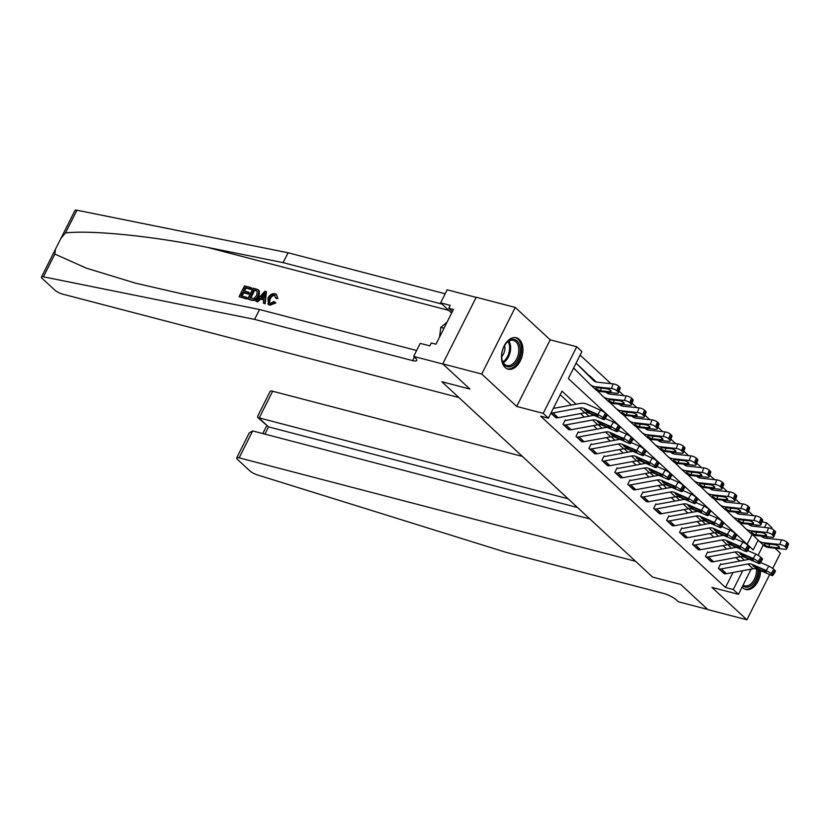 <?xml version="1.0" encoding="UTF-8"?>
<svg xmlns="http://www.w3.org/2000/svg" width="830" height="830" viewBox="0 0 830 830"><rect width="100%" height="100%" fill="white"/><g stroke="black" fill="none" stroke-linecap="round" stroke-linejoin="round"><path stroke-width="1.25" d="M742.124 587.049A16.227 10.251 104.6 0 0 742.85 587.816A16.227 10.251 104.6 0 0 745.817 589.476A16.227 10.251 104.6 0 0 760.643 570.604M519.279 339.418A16.227 10.251 104.6 0 0 516.312 337.758A16.227 10.251 104.6 0 0 503.094 348.351A16.227 10.251 104.6 0 0 505.148 367.503A16.227 10.251 104.6 0 0 508.116 369.163A16.227 10.251 104.6 0 0 521.333 358.56A16.227 10.251 104.6 0 0 519.279 339.418M762.054 521.676L766.785 522.91L771.962 527.714L771.475 528.679M772.72 568.446L780.387 553.185L775.013 548.205M476.161 297.379L447.173 289.805L440.606 302.857L450.202 305.367L448.75 308.241L453.439 309.466L435.958 344.211L431.278 342.987L429.836 345.871L420.229 343.361L413.672 356.412L442.93 364.048L469.915 389.063L442.722 363.862L476.223 297.254L515.243 307.432L481.742 374.04L516.696 406.441L543.225 413.361L576.726 346.753L581.903 351.557L568.322 378.563L753.204 549.917L758.112 540.164M516.696 406.441L550.197 339.833L515.243 307.432M550.197 339.833L576.726 346.753M753.329 515.638L748.536 511.197M740.381 503.634L735.588 499.193M727.433 491.64L722.639 487.189M714.485 479.636L709.692 475.196M701.537 467.632L696.744 463.192M688.589 455.639L683.796 451.188M675.651 443.635L670.858 439.195M662.703 431.631L657.91 427.191M649.755 419.638L644.962 415.197M636.807 407.634L632.014 403.193M623.859 395.64L619.066 391.189M610.911 383.636L580.129 355.105M61.078 238.096L75.001 210.405A6.246 1.556 26.7 0 1 76.92 210.208L288.083 252.776L283.123 262.633L207.023 247.288C153.675 236.218 91.777 229.941 65.487 232.929L61.078 238.096L55.423 249.322L54.853 254.084L43.419 276.815A6.246 1.556 -153.3 0 0 41.5 277.013A6.246 1.556 -153.3 0 0 42.392 278.6L54.666 289.971A6.246 1.556 -153.3 0 0 62.458 294.069L458.855 397.518L441.819 381.727L469.915 389.063L441.819 381.727L652.598 577.089L680.683 584.413L652.598 577.089L635.552 561.288L239.154 457.849A6.246 1.556 -153.3 0 0 236.685 457.921A6.246 1.556 -153.3 0 0 237.577 459.498L249.851 470.88A6.246 1.556 -153.3 0 0 257.041 474.802L505.854 552.272L663.865 593.512A10.406 2.583 26.7 0 1 676.855 600.349L678.401 601.781L707.668 609.428L680.683 584.413L707.876 609.614L746.886 619.792L769.649 574.557M442.722 363.862L481.742 374.04M747.187 544.335L752.198 534.375M756.13 526.542L756.887 525.037M573.561 368.157L576.497 370.875L573.561 368.157M576.072 404.21L561.993 391.158L548.402 418.164L540.6 416.131L725.482 587.484L733.014 572.503M738.669 561.267L739.063 560.478L735.93 557.573M726.758 549.076L722.982 545.58M713.81 537.072L710.034 533.576M700.862 525.079L697.086 521.572M687.914 513.075L684.138 509.579M674.966 501.071L671.19 497.575M662.018 489.078L658.252 485.581M649.081 477.074L645.304 473.577M636.133 465.08L632.356 461.573M623.185 453.076L619.408 449.58M610.237 441.072L606.46 437.576M597.289 429.079L593.512 425.583M584.341 417.075L580.564 413.579M571.393 405.082L560.209 394.707M604.437 419.586A4.16 0.695 -147.8 0 0 603.784 418.621L606.523 414.284A4.16 0.695 32.2 0 1 607.166 415.249L604.437 419.586A4.16 0.695 -147.8 0 1 602.985 419.285L589.134 413.205A10.406 7.636 132.8 0 0 584.777 412.801L558.175 417.708A7.283 5.343 -47.2 0 1 555.778 417.656L550.923 413.153L556.474 417.781M593.979 415.332A15.604 11.454 132.8 0 0 593.097 415.457L566.496 420.374A2.085 1.525 -47.2 0 1 565.811 420.354L565.292 419.876L563.03 424.379L569.422 429.784M606.917 427.326A15.604 11.454 132.8 0 0 606.045 427.46L579.444 432.368A2.085 1.525 -47.2 0 1 578.759 432.357L578.24 431.88L575.979 436.373L582.37 441.788M619.865 439.329A15.604 11.454 132.8 0 0 618.993 439.464L592.392 444.372A2.085 1.525 -47.2 0 1 591.707 444.351L591.188 443.874L588.927 448.376L595.317 453.782M632.813 451.323A15.604 11.454 132.8 0 0 631.941 451.458L605.34 456.376A2.085 1.525 -47.2 0 1 604.655 456.355L604.136 455.877L601.875 460.38L608.265 465.786M645.761 463.327A15.604 11.454 132.8 0 0 644.889 463.462L618.277 468.369A2.085 1.525 -47.2 0 1 617.603 468.359L617.084 467.871L614.812 472.374L621.214 477.779M658.709 475.331A15.604 11.454 132.8 0 0 657.837 475.455L631.225 480.373A2.085 1.525 -47.2 0 1 630.541 480.352L630.022 479.875L627.76 484.378L634.151 489.783M671.657 487.324A15.604 11.454 132.8 0 0 670.775 487.459L644.173 492.366A2.085 1.525 -47.2 0 1 643.489 492.356L642.97 491.879L640.708 496.371L647.099 501.787M684.605 499.328A15.604 11.454 132.8 0 0 683.723 499.463L657.121 504.37A2.085 1.525 -47.2 0 1 656.437 504.35L655.918 503.872L653.656 508.375L660.047 513.78M697.553 511.322A15.604 11.454 132.8 0 0 696.671 511.456L670.069 516.374A2.085 1.525 -47.2 0 1 669.385 516.353L668.866 515.876L666.604 520.379L672.995 525.784M710.49 523.325A15.604 11.454 132.8 0 0 709.619 523.46L683.017 528.368A2.085 1.525 -47.2 0 1 682.333 528.357L681.814 527.87L679.552 532.372L685.943 537.778M723.438 535.329A15.604 11.454 132.8 0 0 722.567 535.454L695.965 540.372A2.085 1.525 -47.2 0 1 695.281 540.351L694.762 539.874L692.5 544.376L698.891 549.782M736.386 547.323A15.604 11.454 132.8 0 0 735.515 547.458L708.913 552.365A2.085 1.525 -47.2 0 1 708.229 552.355L707.71 551.877L705.448 556.37L711.839 561.786M749.334 559.327A15.604 11.454 132.8 0 0 748.463 559.462L721.851 564.369A2.085 1.525 -47.2 0 1 721.177 564.348L720.658 563.871L718.386 568.374L724.787 573.779M751.119 569.162L738.461 594.322L711.933 587.401L746.886 619.792M738.461 594.322L733.284 589.518L742.746 570.708M725.482 587.484L733.284 589.518M548.402 418.164L543.225 413.361M767.408 536.782L766.65 538.286M763.289 544.968L758.081 555.312M764.503 527.444L766.785 522.91M744.375 560.209L740.619 556.723M731.427 548.215L727.671 544.719M718.49 536.211L714.723 532.725M705.542 524.207L701.775 520.721M692.593 512.214L688.827 508.728M679.646 500.21L675.879 496.724M666.698 488.216L662.931 484.72M653.75 476.213L649.983 472.727M640.802 464.209L637.046 460.723M627.854 452.215L624.098 448.729M614.916 440.211L611.15 436.725M601.968 428.218L598.202 424.721M589.02 416.214L585.254 412.728M739.063 560.478L740.661 560.893M551.027 412.946A7.283 5.343 -47.2 0 0 552.998 412.915L579.599 407.997A10.406 7.636 132.8 0 1 583.957 408.401L597.808 414.481L600.547 410.145A4.16 0.695 32.2 0 1 605.485 413.33L602.746 417.666A4.16 0.695 -147.8 0 0 597.808 414.481M553.32 408.401A2.085 1.525 -47.2 0 0 553.548 408.37L580.149 403.463A15.604 11.454 132.8 0 1 586.696 404.065L600.547 410.145M606.523 414.284L605.485 413.33M603.784 418.621L602.746 417.666M589.881 411.462L589.269 412.811L585.223 410.394L585.077 409.439L593.575 413.081A3.33 0.56 32.2 0 1 597.527 415.623A3.33 0.56 32.2 0 1 598.046 416.39A3.33 0.56 32.2 0 1 596.895 416.152L597.33 415.446M589.269 412.811L596.895 416.152M585.223 410.394L583.957 408.401M582.349 369.018A7.283 5.343 132.8 0 1 582.463 369.111A7.283 5.343 132.8 0 1 582.567 369.215L594.84 381.478M595.017 389A15.604 11.454 -47.2 0 0 595.245 389.218A15.604 11.454 -47.2 0 0 600.578 391.553L616.617 393.275A4.16 1.359 -159.1 0 0 618.433 392.839A4.16 1.359 -159.1 0 0 617.873 391.708L619.626 387.122A4.16 1.359 20.9 0 1 620.197 388.253L618.433 392.839M573.623 368.032A2.085 1.525 132.8 0 1 573.748 368.126A2.085 1.525 132.8 0 1 573.779 368.157L589.84 384.197A15.604 11.454 -47.2 0 0 590.068 384.415A15.604 11.454 -47.2 0 0 595.401 386.749L611.44 388.471L613.204 383.885A4.16 1.359 20.9 0 1 618.599 386.158L619.626 387.122M575.906 363.478A7.283 5.343 132.8 0 1 577.275 364.308A7.283 5.343 132.8 0 1 577.389 364.412L593.45 380.462A10.406 7.636 -47.2 0 0 593.606 380.607A10.406 7.636 -47.2 0 0 597.164 382.163L613.204 383.885M599.623 390.66L595.909 388.71L596.365 387.641L606.388 388.699A3.33 1.089 20.9 0 1 610.704 390.515A3.33 1.089 20.9 0 1 611.16 391.418A3.33 1.089 20.9 0 1 609.708 391.77L599.623 390.66L600.578 391.553M595.909 388.71L596.365 387.641L595.401 386.749M618.599 386.158L616.835 390.754L617.873 391.708M616.835 390.754A4.16 1.359 -159.1 0 0 611.44 388.471M245.898 298.489L239.05 296.704L246.365 298.925A27.1 17.119 104.6 0 0 247.143 297.814L246.52 297.244L246.365 298.925M241.852 296.03A27.1 17.119 104.6 0 0 243.709 292.834L248.626 294.111A27.1 17.119 104.6 0 0 249.249 292.865L248.429 292.108L247.807 293.353L248.626 294.111M244.56 291.091A27.1 17.119 104.6 0 0 245.794 288.062L251.075 289.442A27.1 17.119 104.6 0 0 251.552 288.062L251.085 287.626L250.463 288.871L251.075 289.442M247.693 298.966L253.129 288.155L257.912 289.587L258.877 290.708L258.13 295.511C256.397 298.966 254.042 300.408 251.054 299.838L247.693 298.966L251.521 300.273C254.623 300.937 257.103 299.609 258.96 296.279L259.458 291.247L258.389 290.033M269.947 305.222L275.913 302.929L275.124 302.213L269.501 304.807L269.947 305.222L268.339 304.434L267.986 298.053C269.709 294.754 272.064 293.312 275.041 293.716L276.39 294.411L277.832 298.51L276.39 294.411M269.418 303.292L270.134 299.163C271.223 296.601 272.831 295.387 274.948 295.511L274.346 294.951C272.167 294.743 270.487 295.895 269.304 298.395L270.134 299.163M277.075 297.804L275.591 297.783L276.359 298.499L277.832 298.51M54.853 254.084L86.476 268.204L135.518 283.155L183.44 294.183L259.541 309.528L416.629 350.519M255.785 301.072L264.926 291.237L266.42 291.631L264.708 303.396L263.307 303.033L263.909 299.433L259.915 298.395L257.186 301.435L255.785 301.072L257.653 301.871L260.693 299.111L263.826 299.931M263.307 303.033L265.175 303.832L266.42 291.631M259.541 309.528L254.582 319.384L412.603 360.614A10.406 2.583 -153.3 0 0 416.712 360.49A10.406 2.583 -153.3 0 0 415.228 357.855L413.672 356.412M288.083 252.776L445.181 293.768M441.882 304.039A10.406 2.583 -153.3 0 1 441.145 303.863L283.123 262.633M43.419 276.815L254.582 319.384M440.606 302.857L451.624 313.076M448.75 308.241L452.371 311.592M269.304 298.395L269.065 303.033L269.999 303.531L273.983 301.508L275.124 302.213M275.591 297.783L274.346 294.951L275.197 295.387M269.501 304.807L267.841 303.977M263.401 294.505L260.942 297.244L264.137 298.084L265.05 292.679L263.401 294.505L264.179 295.221L261.761 298.012M259.915 298.395L260.693 299.111M257.912 289.587L259.458 291.247M249.643 298.063L254.167 298.375L256.823 295.138L257.155 290.874L253.824 289.753L249.643 298.063M258.13 295.511L258.96 296.279M250.494 298.281A27.1 17.119 104.6 0 0 254.437 290.324L256.335 290.811L255.723 290.251M253.824 289.753L254.437 290.324M247.807 293.353L242.879 292.067L241.001 295.802L246.52 297.244M242.879 292.067L243.709 292.834M250.463 288.871L245.182 287.491L243.512 290.822L248.429 292.108M245.182 287.491L245.794 288.062M239.05 296.704L244.487 285.904L251.085 287.626M522.402 456.417L272.655 391.241L259.116 418.154L268.536 426.89L264.905 434.121M568.125 498.789L257.808 417.532L268.536 426.89L577.545 507.524M589.84 518.916L252.683 430.936L239.154 457.849M257.808 417.532L257.591 416.349L270.186 391.314A6.246 1.556 26.7 0 1 272.655 391.241M236.685 457.921L249.27 432.887L252.683 430.936M617.385 431.579A4.16 0.695 -147.8 0 0 616.732 430.625L619.471 426.288A4.16 0.695 32.2 0 1 620.114 427.243L617.385 431.579A4.16 0.695 -147.8 0 1 615.933 431.278L602.082 425.209A10.406 7.636 132.8 0 0 597.725 424.804L571.123 429.712A7.283 5.343 -47.2 0 1 568.726 429.66L563.549 424.856A7.283 5.343 -47.2 0 0 565.946 424.908L592.547 420.001A10.406 7.636 132.8 0 1 596.905 420.405L610.755 426.485L613.495 422.148A4.16 0.695 32.2 0 1 618.433 425.323L615.694 429.66A4.16 0.695 -147.8 0 0 610.755 426.485M605.132 418.476L613.495 422.148M565.811 420.354L565.137 420.177M619.471 426.288L618.433 425.323M616.732 430.625L615.694 429.66M602.829 423.466L602.217 424.804L598.171 422.387L598.025 421.443L606.523 425.085A3.33 0.56 32.2 0 1 610.475 427.626A3.33 0.56 32.2 0 1 610.994 428.394A3.33 0.56 32.2 0 1 609.832 428.156L610.278 427.45M602.217 424.804L609.832 428.156M598.171 422.387L596.905 420.405M630.333 443.583A4.16 0.695 -147.8 0 0 629.679 442.618L632.418 438.282A4.16 0.695 32.2 0 1 633.062 439.246L630.333 443.583A4.16 0.695 -147.8 0 1 628.881 443.282L615.03 437.202A10.406 7.636 132.8 0 0 610.673 436.798L584.071 441.716A7.283 5.343 -47.2 0 1 581.674 441.653L576.497 436.86A7.283 5.343 -47.2 0 0 578.884 436.912L605.495 432.005A10.406 7.636 132.8 0 1 609.853 432.409L623.704 438.479L626.432 434.142A4.16 0.695 32.2 0 1 631.381 437.327L628.642 441.664A4.16 0.695 -147.8 0 0 623.704 438.479M618.08 430.48L626.432 434.142M578.759 432.357L578.085 432.181M632.418 438.282L631.381 437.327M629.679 442.618L628.642 441.664M615.777 435.46L615.165 436.808L611.108 434.391L610.973 433.436L619.471 437.078A3.33 0.56 32.2 0 1 623.423 439.62A3.33 0.56 32.2 0 1 623.942 440.388A3.33 0.56 32.2 0 1 622.78 440.149L623.226 439.454M615.165 436.808L622.78 440.149M611.108 434.391L609.853 432.409M643.271 455.577A4.16 0.695 -147.8 0 0 642.628 454.622L645.356 450.285A4.16 0.695 32.2 0 1 646.01 451.24L643.271 455.577A4.16 0.695 -147.8 0 1 641.829 455.286L627.978 449.206A10.406 7.636 132.8 0 0 623.621 448.802L597.009 453.709A7.283 5.343 -47.2 0 1 594.622 453.657L589.445 448.854A7.283 5.343 -47.2 0 0 591.832 448.916L618.443 443.998A10.406 7.636 132.8 0 1 622.801 444.403L636.652 450.483L639.38 446.146A4.16 0.695 32.2 0 1 644.329 449.321L641.59 453.657A4.16 0.695 -147.8 0 0 636.652 450.483M631.028 442.473L639.38 446.146M591.707 444.351L591.033 444.185M645.356 450.285L644.329 449.321M642.628 454.622L641.59 453.657M628.725 447.463L628.113 448.812L624.056 446.395L623.911 445.44L632.418 449.082A3.33 0.56 32.2 0 1 636.371 451.624A3.33 0.56 32.2 0 1 636.89 452.392A3.33 0.56 32.2 0 1 635.728 452.153L636.174 451.447M628.113 448.812L635.728 452.153M624.056 446.395L622.801 444.403M595.297 381.012A7.283 5.343 132.8 0 1 595.411 381.115A7.283 5.343 132.8 0 1 595.515 381.209L596.314 382.018M606.502 392.185L607.788 393.482M607.965 401.004A15.604 11.454 -47.2 0 0 608.193 401.222A15.604 11.454 -47.2 0 0 613.526 403.556L629.565 405.279A4.16 1.359 -159.1 0 0 631.381 404.843A4.16 1.359 -159.1 0 0 630.821 403.712L632.574 399.116A4.16 1.359 20.9 0 1 633.134 400.247L631.381 404.843M597.112 390.525L602.788 396.201A15.604 11.454 -47.2 0 0 603.016 396.418A15.604 11.454 -47.2 0 0 608.349 398.753L624.388 400.475L626.142 395.879A4.16 1.359 20.9 0 1 631.537 398.161L632.574 399.116M606.076 392.144L606.398 392.455A10.406 7.636 -47.2 0 0 606.543 392.6A10.406 7.636 -47.2 0 0 610.102 394.157L626.142 395.879M588.823 375.471A7.283 5.343 132.8 0 1 590.223 376.312A7.283 5.343 132.8 0 1 590.338 376.415L595.805 381.873M612.571 402.664L608.857 400.714L609.313 399.645L619.336 400.693A3.33 1.089 20.9 0 1 623.652 402.519A3.33 1.089 20.9 0 1 624.108 403.421A3.33 1.089 20.9 0 1 622.656 403.764L612.571 402.664L613.526 403.556M608.857 400.714L609.313 399.645L608.349 398.753M631.537 398.161L629.783 402.747L630.821 403.712M629.783 402.747A4.16 1.359 -159.1 0 0 624.388 400.475M608.245 393.015A7.283 5.343 132.8 0 1 608.349 393.109A7.283 5.343 132.8 0 1 608.463 393.213L609.262 394.022M619.45 404.189L620.736 405.476M620.913 412.998A15.604 11.454 -47.2 0 0 621.141 413.216A15.604 11.454 -47.2 0 0 626.474 415.55L642.513 417.272A4.16 1.359 -159.1 0 0 644.329 416.836A4.16 1.359 -159.1 0 0 643.769 415.716L645.522 411.12A4.16 1.359 20.9 0 1 646.082 412.251L644.329 416.836M610.05 402.529L615.736 408.204A15.604 11.454 -47.2 0 0 615.964 408.422A15.604 11.454 -47.2 0 0 621.297 410.757L637.336 412.479L639.09 407.883A4.16 1.359 20.9 0 1 644.485 410.155L645.522 411.12M619.024 404.148L619.346 404.459A10.406 7.636 -47.2 0 0 619.491 404.604A10.406 7.636 -47.2 0 0 623.05 406.161L639.09 407.883M607.124 392.258L608.753 393.877M625.509 414.658L621.805 412.707L622.261 411.639L632.284 412.697A3.33 1.089 20.9 0 1 636.6 414.523A3.33 1.089 20.9 0 1 637.056 415.425A3.33 1.089 20.9 0 1 635.604 415.768L625.509 414.658L626.474 415.55M621.805 412.707L622.261 411.639L621.297 410.757M644.485 410.155L642.731 414.751L643.769 415.716M642.731 414.751A4.16 1.359 -159.1 0 0 637.336 412.479M621.193 405.009A7.283 5.343 132.8 0 1 621.297 405.113A7.283 5.343 132.8 0 1 621.4 405.216L622.21 406.015M632.398 416.193L633.684 417.48M633.861 425.002A15.604 11.454 -47.2 0 0 634.089 425.219A15.604 11.454 -47.2 0 0 639.422 427.554L655.461 429.276A4.16 1.359 -159.1 0 0 657.277 428.84A4.16 1.359 -159.1 0 0 656.717 427.709L658.47 423.124A4.16 1.359 20.9 0 1 659.03 424.244L657.277 428.84M622.998 414.533L628.684 420.198A15.604 11.454 -47.2 0 0 628.901 420.416A15.604 11.454 -47.2 0 0 634.245 422.75L650.284 424.472L652.038 419.887A4.16 1.359 20.9 0 1 657.433 422.159L658.47 423.124M631.972 416.141L632.294 416.463A10.406 7.636 -47.2 0 0 632.439 416.608A10.406 7.636 -47.2 0 0 635.998 418.164L652.038 419.887M620.072 404.252L621.701 405.88M638.457 426.662L634.753 424.711L635.199 423.642L645.232 424.701A3.33 1.089 20.9 0 1 649.548 426.516A3.33 1.089 20.9 0 1 649.994 427.419A3.33 1.089 20.9 0 1 648.541 427.772L638.457 426.662L639.422 427.554M634.753 424.711L635.199 423.642L634.245 422.75M657.433 422.159L655.679 426.755L656.717 427.709M655.679 426.755A4.16 1.359 -159.1 0 0 650.284 424.472M656.219 467.581A4.16 0.695 -147.8 0 0 655.576 466.626L658.304 462.289A4.16 0.695 32.2 0 1 658.958 463.244L656.219 467.581A4.16 0.695 -147.8 0 1 654.777 467.28L640.926 461.2A10.406 7.636 132.8 0 0 636.568 460.795L609.957 465.713A7.283 5.343 -47.2 0 1 607.57 465.651L602.383 460.858A7.283 5.343 -47.2 0 0 604.779 460.909L631.381 456.002A10.406 7.636 132.8 0 1 635.749 456.407L649.6 462.486L652.328 458.15A4.16 0.695 32.2 0 1 657.267 461.324L654.538 465.661A4.16 0.695 -147.8 0 0 649.6 462.486M643.976 454.477L652.328 458.15M604.655 456.355L603.981 456.178M658.304 462.289L657.267 461.324M655.576 466.626L654.538 465.661M641.673 459.457L641.061 460.806L637.004 458.388L636.859 457.434L645.366 461.075A3.33 0.56 32.2 0 1 649.319 463.628A3.33 0.56 32.2 0 1 649.838 464.395A3.33 0.56 32.2 0 1 648.676 464.146L649.122 463.451M641.061 460.806L648.676 464.146M637.004 458.388L635.749 456.407M634.141 417.013A7.283 5.343 132.8 0 1 634.245 417.106A7.283 5.343 132.8 0 1 634.348 417.21L635.158 418.019M645.335 428.187L646.632 429.473M646.809 436.995A15.604 11.454 -47.2 0 0 647.027 437.213A15.604 11.454 -47.2 0 0 652.37 439.547L668.409 441.27A4.16 1.359 -159.1 0 0 670.225 440.844A4.16 1.359 -159.1 0 0 669.665 439.713L671.418 435.117A4.16 1.359 20.9 0 1 671.978 436.248L670.225 440.844M635.946 426.527L641.621 432.202A15.604 11.454 -47.2 0 0 641.849 432.42A15.604 11.454 -47.2 0 0 647.192 434.754L663.232 436.476L664.986 431.88A4.16 1.359 20.9 0 1 670.381 434.163L671.418 435.117M644.92 428.145L645.242 428.456A10.406 7.636 -47.2 0 0 645.387 428.602A10.406 7.636 -47.2 0 0 648.946 430.158L664.986 431.88M633.02 416.255L634.639 417.874M651.405 438.665L647.691 436.715L648.147 435.646L658.18 436.694A3.33 1.089 20.9 0 1 662.496 438.52A3.33 1.089 20.9 0 1 662.942 439.423A3.33 1.089 20.9 0 1 661.489 439.765L651.405 438.665L652.37 439.547M647.691 436.715L648.147 435.646L647.192 434.754M670.381 434.163L668.627 438.748L669.665 439.713M668.627 438.748A4.16 1.359 -159.1 0 0 663.232 436.476M502.181 360.417A14.048 8.871 -75.4 0 1 501.922 359.183A14.048 8.871 -75.4 0 1 506.03 343.423A14.048 8.871 -75.4 0 1 519.756 345.851A14.048 8.871 -75.4 0 1 513.967 364.816A14.048 8.871 -75.4 0 1 502.181 360.417M501.87 358.851A13 8.217 104.6 0 0 502.046 359.67A13 8.217 104.6 0 0 506.902 365.511A13 8.217 104.6 0 0 516.073 360.002A13 8.217 104.6 0 0 518.325 346.183A13 8.217 104.6 0 0 513.469 340.342A13 8.217 104.6 0 0 505.823 343.693M507.016 368.759A16.123 10.188 104.6 0 0 518.314 361.828A16.123 10.188 104.6 0 0 521.053 344.772A16.123 10.188 104.6 0 0 515.16 337.561M447.028 322.196L440.792 327.373L439.516 337.146M444.009 328.213L440.792 327.373M501.683 356.776A9.255 5.852 104.6 0 0 504.65 345.415M757.935 569.411A14.048 8.871 -75.4 0 1 746.876 587.215A14.048 8.871 -75.4 0 1 742.757 585.783M743.078 585.15A13 8.217 104.6 0 0 744.603 585.824A13 8.217 104.6 0 0 746.222 585.99A13 8.217 104.6 0 0 756.421 568.851M744.717 589.082A16.123 10.188 104.6 0 0 746.606 589.248A16.123 10.188 104.6 0 0 759.326 570.034M669.167 479.584A4.16 0.695 -147.8 0 0 668.524 478.62L671.252 474.283A4.16 0.695 32.2 0 1 671.906 475.248L669.167 479.584A4.16 0.695 -147.8 0 1 667.725 479.284L653.874 473.204A10.406 7.636 132.8 0 0 649.506 472.799L622.905 477.707A7.283 5.343 -47.2 0 1 620.518 477.655L615.331 472.851A7.283 5.343 -47.2 0 0 617.728 472.913L644.329 467.996A10.406 7.636 132.8 0 1 648.697 468.4L662.537 474.48L665.276 470.143A4.16 0.695 32.2 0 1 670.215 473.328L667.486 477.665A4.16 0.695 -147.8 0 0 662.537 474.48M656.914 466.481L665.276 470.143M617.603 468.359L616.929 468.182M671.252 474.283L670.215 473.328M668.524 478.62L667.486 477.665M654.621 471.461L654.009 472.81L649.952 470.392L649.807 469.438L658.304 473.079A3.33 0.56 32.2 0 1 662.257 475.621A3.33 0.56 32.2 0 1 662.786 476.389A3.33 0.56 32.2 0 1 661.624 476.15L662.07 475.445M654.009 472.81L661.624 476.15M649.952 470.392L648.697 468.4M682.115 491.578A4.16 0.695 -147.8 0 0 681.461 490.623L684.2 486.287A4.16 0.695 32.2 0 1 684.854 487.241L682.115 491.578A4.16 0.695 -147.8 0 1 680.662 491.277L666.822 485.208A10.406 7.636 132.8 0 0 662.454 484.803L635.853 489.71A7.283 5.343 -47.2 0 1 633.456 489.659L628.279 484.855A7.283 5.343 -47.2 0 0 630.676 484.907L657.277 479.999A10.406 7.636 132.8 0 1 661.645 480.404L675.485 486.484L678.224 482.147A4.16 0.695 32.2 0 1 683.163 485.322L680.434 489.659A4.16 0.695 -147.8 0 0 675.485 486.484M669.862 478.474L678.224 482.147M630.541 480.352L629.877 480.176M684.2 486.287L683.163 485.322M681.461 490.623L680.434 489.659M667.569 483.465L666.957 484.803L662.9 482.386L662.755 481.442L671.252 485.083A3.33 0.56 32.2 0 1 675.205 487.625A3.33 0.56 32.2 0 1 675.724 488.393A3.33 0.56 32.2 0 1 674.572 488.154L675.008 487.449M666.957 484.803L674.572 488.154M662.9 482.386L661.645 480.404M695.063 503.582A4.16 0.695 -147.8 0 0 694.409 502.617L697.148 498.28A4.16 0.695 32.2 0 1 697.802 499.245L695.063 503.582A4.16 0.695 -147.8 0 1 693.61 503.281L679.77 497.201A10.406 7.636 132.8 0 0 675.402 496.797L648.801 501.714A7.283 5.343 -47.2 0 1 646.404 501.652L641.227 496.859A7.283 5.343 -47.2 0 0 643.624 496.911L670.225 492.003A10.406 7.636 132.8 0 1 674.583 492.408L688.433 498.477L691.172 494.141A4.16 0.695 32.2 0 1 696.111 497.326L693.372 501.662A4.16 0.695 -147.8 0 0 688.433 498.477M682.81 490.478L691.172 494.141M643.489 492.356L642.825 492.18M697.148 498.28L696.111 497.326M694.409 502.617L693.372 501.662M680.517 495.458L679.895 496.807L675.848 494.389L675.703 493.435L684.2 497.077A3.33 0.56 32.2 0 1 688.153 499.619A3.33 0.56 32.2 0 1 688.672 500.386A3.33 0.56 32.2 0 1 687.52 500.148L687.956 499.453M679.895 496.807L687.52 500.148M675.848 494.389L674.583 492.408M708.011 515.586A4.16 0.695 -147.8 0 0 707.357 514.621L710.096 510.284A4.16 0.695 32.2 0 1 710.739 511.239L708.011 515.586A4.16 0.695 -147.8 0 1 706.558 515.285L692.708 509.205A10.406 7.636 132.8 0 0 688.35 508.8L661.749 513.708A7.283 5.343 -47.2 0 1 659.352 513.656L654.175 508.852A7.283 5.343 -47.2 0 0 656.572 508.915L683.173 503.997A10.406 7.636 132.8 0 1 687.53 504.401L701.381 510.481L704.12 506.144A4.16 0.695 32.2 0 1 709.059 509.319L706.32 513.656A4.16 0.695 -147.8 0 0 701.381 510.481M695.758 502.472L704.12 506.144M656.437 504.35L655.762 504.184M710.096 510.284L709.059 509.319M707.357 514.621L706.32 513.656M693.465 507.462L692.842 508.811L688.796 506.393L688.651 505.439L697.148 509.081A3.33 0.56 32.2 0 1 701.101 511.622A3.33 0.56 32.2 0 1 701.62 512.39A3.33 0.56 32.2 0 1 700.468 512.152L700.904 511.446M692.842 508.811L700.468 512.152M688.796 506.393L687.53 504.401M720.959 527.579A4.16 0.695 -147.8 0 0 720.305 526.625L723.044 522.288A4.16 0.695 32.2 0 1 723.687 523.242L720.959 527.579A4.16 0.695 -147.8 0 1 719.506 527.278L705.656 521.199A10.406 7.636 132.8 0 0 701.298 520.794L674.697 525.712A7.283 5.343 -47.2 0 1 672.3 525.66L667.123 520.856A7.283 5.343 -47.2 0 0 669.52 520.908L696.121 516.001A10.406 7.636 132.8 0 1 700.479 516.405L714.329 522.485L717.068 518.148A4.16 0.695 32.2 0 1 722.007 521.323L719.268 525.66A4.16 0.695 -147.8 0 0 714.329 522.485M708.706 514.476L717.068 518.148M669.385 516.353L668.71 516.177M723.044 522.288L722.007 521.323M720.305 526.625L719.268 525.66M706.403 519.456L705.791 520.804L701.744 518.387L701.599 517.432L710.096 521.074A3.33 0.56 32.2 0 1 714.049 523.626A3.33 0.56 32.2 0 1 714.568 524.394A3.33 0.56 32.2 0 1 713.406 524.155L713.852 523.45M705.791 520.804L713.406 524.155M701.744 518.387L700.479 516.405M647.078 429.017A7.283 5.343 132.8 0 1 647.192 429.11A7.283 5.343 132.8 0 1 647.296 429.214L648.106 430.023M658.283 440.19L659.58 441.477M659.757 448.999A15.604 11.454 -47.2 0 0 659.975 449.217A15.604 11.454 -47.2 0 0 665.318 451.551L681.357 453.273A4.16 1.359 -159.1 0 0 683.173 452.838A4.16 1.359 -159.1 0 0 682.602 451.707L684.366 447.121A4.16 1.359 20.9 0 1 684.926 448.252L683.173 452.838M648.894 438.531L654.569 444.195A15.604 11.454 -47.2 0 0 654.797 444.413A15.604 11.454 -47.2 0 0 660.14 446.748L676.18 448.47L677.934 443.884A4.16 1.359 20.9 0 1 683.329 446.156L684.366 447.121M657.868 440.139L658.18 440.46A10.406 7.636 -47.2 0 0 658.335 440.606A10.406 7.636 -47.2 0 0 661.894 442.162L677.934 443.884M645.968 428.259L647.587 429.878M664.353 450.659L660.639 448.708L661.095 447.64L671.128 448.698A3.33 1.089 20.9 0 1 675.444 450.514A3.33 1.089 20.9 0 1 675.89 451.416A3.33 1.089 20.9 0 1 674.437 451.769L664.353 450.659L665.318 451.551M660.639 448.708L661.095 447.64L660.14 446.748M683.329 446.156L681.575 450.752L682.602 451.707M681.575 450.752A4.16 1.359 -159.1 0 0 676.18 448.47M660.026 441.01A7.283 5.343 132.8 0 1 660.14 441.114A7.283 5.343 132.8 0 1 660.244 441.207L661.053 442.017M671.231 452.184L672.528 453.481M672.694 461.003A15.604 11.454 -47.2 0 0 672.923 461.221A15.604 11.454 -47.2 0 0 678.266 463.555L694.305 465.277A4.16 1.359 -159.1 0 0 696.121 464.842A4.16 1.359 -159.1 0 0 695.55 463.711L697.314 459.115A4.16 1.359 20.9 0 1 697.874 460.245L696.121 464.842M661.842 450.524L667.517 456.199A15.604 11.454 -47.2 0 0 667.745 456.417A15.604 11.454 -47.2 0 0 673.078 458.751L689.118 460.474L690.882 455.877A4.16 1.359 20.9 0 1 696.277 458.16L697.314 459.115M670.816 452.143L671.128 452.454A10.406 7.636 -47.2 0 0 671.283 452.599A10.406 7.636 -47.2 0 0 674.842 454.155L690.882 455.877M658.916 440.253L660.535 441.871M677.301 462.663L673.587 460.712L674.043 459.644L684.076 460.692A3.33 1.089 20.9 0 1 688.392 462.518A3.33 1.089 20.9 0 1 688.838 463.42A3.33 1.089 20.9 0 1 687.385 463.763L677.301 462.663L678.266 463.555M673.587 460.712L674.043 459.644L673.078 458.751M696.277 458.16L694.513 462.746L695.55 463.711M694.513 462.746A4.16 1.359 -159.1 0 0 689.118 460.474M672.974 453.014A7.283 5.343 132.8 0 1 673.089 453.107A7.283 5.343 132.8 0 1 673.192 453.211L674.002 454.02M684.179 464.188L685.466 465.474M685.642 472.996A15.604 11.454 -47.2 0 0 685.871 473.214A15.604 11.454 -47.2 0 0 691.214 475.549L707.243 477.271A4.16 1.359 -159.1 0 0 709.059 476.835A4.16 1.359 -159.1 0 0 708.498 475.715L710.262 471.118A4.16 1.359 20.9 0 1 710.822 472.249L709.059 476.835M674.79 462.528L680.465 468.203A15.604 11.454 -47.2 0 0 680.693 468.421A15.604 11.454 -47.2 0 0 686.026 470.755L702.066 472.478L703.83 467.881A4.16 1.359 20.9 0 1 709.225 470.154L710.262 471.118M683.764 464.146L684.076 464.458A10.406 7.636 -47.2 0 0 684.231 464.603A10.406 7.636 -47.2 0 0 687.79 466.159L703.83 467.881M671.864 452.257L673.483 453.875M690.249 474.656L686.535 472.706L686.991 471.648L697.024 472.695A3.33 1.089 20.9 0 1 701.34 474.521A3.33 1.089 20.9 0 1 701.786 475.424A3.33 1.089 20.9 0 1 700.333 475.766L690.249 474.656L691.214 475.549M686.535 472.706L686.991 471.648L686.026 470.755M709.225 470.154L707.461 474.75L708.498 475.715M707.461 474.75A4.16 1.359 -159.1 0 0 702.066 472.478M685.922 465.008A7.283 5.343 132.8 0 1 686.037 465.111A7.283 5.343 132.8 0 1 686.14 465.215L686.95 466.014M697.127 476.192L698.414 477.478M698.59 485A15.604 11.454 -47.2 0 0 698.818 485.218A15.604 11.454 -47.2 0 0 704.151 487.552L720.191 489.275A4.16 1.359 -159.1 0 0 722.007 488.839A4.16 1.359 -159.1 0 0 721.446 487.708L723.2 483.122A4.16 1.359 20.9 0 1 723.77 484.243L722.007 488.839M687.738 474.532L693.413 480.197A15.604 11.454 -47.2 0 0 693.641 480.414A15.604 11.454 -47.2 0 0 698.974 482.749L715.014 484.471L716.778 479.885A4.16 1.359 20.9 0 1 722.173 482.157L723.2 483.122M696.712 476.14L697.024 476.462A10.406 7.636 -47.2 0 0 697.179 476.607A10.406 7.636 -47.2 0 0 700.738 478.163L716.778 479.885M684.812 464.25L686.431 465.879M703.197 486.66L699.483 484.71L699.939 483.641L709.961 484.699A3.33 1.089 20.9 0 1 714.277 486.515A3.33 1.089 20.9 0 1 714.734 487.418A3.33 1.089 20.9 0 1 713.281 487.77L703.197 486.66L704.151 487.552M699.483 484.71L699.939 483.641L698.974 482.749M722.173 482.157L720.409 486.754L721.446 487.708M720.409 486.754A4.16 1.359 -159.1 0 0 715.014 484.471M698.87 477.011A7.283 5.343 132.8 0 1 698.985 477.105A7.283 5.343 132.8 0 1 699.088 477.209L699.887 478.018M710.075 488.185L711.362 489.472M711.538 497.004A15.604 11.454 -47.2 0 0 711.767 497.222A15.604 11.454 -47.2 0 0 717.099 499.546L733.139 501.268A4.16 1.359 -159.1 0 0 734.955 500.843A4.16 1.359 -159.1 0 0 734.394 499.712L736.148 495.116A4.16 1.359 20.9 0 1 736.708 496.247L734.955 500.843M700.686 486.525L706.361 492.2A15.604 11.454 -47.2 0 0 706.589 492.418A15.604 11.454 -47.2 0 0 711.922 494.753L727.962 496.475L729.715 491.879A4.16 1.359 20.9 0 1 735.11 494.161L736.148 495.116M709.66 488.144L709.972 488.455A10.406 7.636 -47.2 0 0 710.117 488.6A10.406 7.636 -47.2 0 0 713.676 490.157L729.715 491.879M697.75 476.254L699.379 477.873M716.145 498.664L712.431 496.714L712.887 495.645L722.909 496.693A3.33 1.089 20.9 0 1 727.225 498.519A3.33 1.089 20.9 0 1 727.682 499.421A3.33 1.089 20.9 0 1 726.229 499.764L716.145 498.664L717.099 499.546M712.431 496.714L712.887 495.645L711.922 494.753M735.11 494.161L733.357 498.747L734.394 499.712M733.357 498.747A4.16 1.359 -159.1 0 0 727.962 496.475M733.907 539.583A4.16 0.695 -147.8 0 0 733.253 538.618L735.992 534.281A4.16 0.695 32.2 0 1 736.635 535.246L733.907 539.583A4.16 0.695 -147.8 0 1 732.454 539.282L718.604 533.202A10.406 7.636 132.8 0 0 714.246 532.798L687.645 537.705A7.283 5.343 -47.2 0 1 685.248 537.653L680.071 532.85A7.283 5.343 -47.2 0 0 682.457 532.912L709.069 527.994A10.406 7.636 132.8 0 1 713.427 528.399L727.277 534.479L730.006 530.142A4.16 0.695 32.2 0 1 734.955 533.327L732.216 537.664A4.16 0.695 -147.8 0 0 727.277 534.479M721.654 526.479L730.006 530.142M682.333 528.357L681.658 528.181M735.992 534.281L734.955 533.327M733.253 538.618L732.216 537.664M719.351 531.459L718.739 532.808L714.692 530.391L714.547 529.436L723.044 533.078A3.33 0.56 32.2 0 1 726.997 535.62A3.33 0.56 32.2 0 1 727.516 536.388A3.33 0.56 32.2 0 1 726.354 536.149L726.8 535.443M718.739 532.808L726.354 536.149M714.692 530.391L713.427 528.399M711.818 489.015A7.283 5.343 132.8 0 1 711.922 489.109A7.283 5.343 132.8 0 1 712.036 489.212L712.835 490.022M723.023 500.189L724.31 501.476M724.486 508.998A15.604 11.454 -47.2 0 0 724.715 509.215A15.604 11.454 -47.2 0 0 730.047 511.55L746.087 513.272A4.16 1.359 -159.1 0 0 747.903 512.836A4.16 1.359 -159.1 0 0 747.342 511.705L749.096 507.12A4.16 1.359 20.9 0 1 749.656 508.251L747.903 512.836M713.624 498.529L719.309 504.194A15.604 11.454 -47.2 0 0 719.537 504.412A15.604 11.454 -47.2 0 0 724.87 506.746L740.91 508.468L742.663 503.883A4.16 1.359 20.9 0 1 748.058 506.155L749.096 507.12M722.598 500.137L722.92 500.459A10.406 7.636 -47.2 0 0 723.065 500.604A10.406 7.636 -47.2 0 0 726.624 502.16L742.663 503.883M710.698 488.258L712.327 489.876M729.093 510.658L725.379 508.707L725.835 507.638L735.857 508.697A3.33 1.089 20.9 0 1 740.173 510.512A3.33 1.089 20.9 0 1 740.63 511.415A3.33 1.089 20.9 0 1 739.177 511.768L729.093 510.658L730.047 511.55M725.379 508.707L725.835 507.638L724.87 506.746M748.058 506.155L746.305 510.751L747.342 511.705M746.305 510.751A4.16 1.359 -159.1 0 0 740.91 508.468M746.844 551.577A4.16 0.695 -147.8 0 0 746.201 550.622L748.93 546.285A4.16 0.695 32.2 0 1 749.583 547.24L746.844 551.577A4.16 0.695 -147.8 0 1 745.402 551.276L731.552 545.206A10.406 7.636 132.8 0 0 727.194 544.802L700.582 549.709A7.283 5.343 -47.2 0 1 698.196 549.657L693.019 544.854A7.283 5.343 -47.2 0 0 695.405 544.905L722.017 539.998A10.406 7.636 132.8 0 1 726.375 540.403L740.225 546.482L742.954 542.146A4.16 0.695 32.2 0 1 747.903 545.32L745.164 549.657A4.16 0.695 -147.8 0 0 740.225 546.482M734.602 538.473L742.954 542.146M695.281 540.351L694.606 540.174M748.93 546.285L747.903 545.32M746.201 550.622L745.164 549.657M732.299 543.463L731.687 544.802L727.63 542.384L727.485 541.44L735.992 545.082A3.33 0.56 32.2 0 1 739.945 547.624A3.33 0.56 32.2 0 1 740.464 548.391A3.33 0.56 32.2 0 1 739.302 548.153L739.748 547.447M731.687 544.802L739.302 548.153M727.63 542.384L726.375 540.403M724.766 501.009A7.283 5.343 132.8 0 1 724.87 501.113A7.283 5.343 132.8 0 1 724.974 501.206L725.783 502.015M735.971 512.183L737.258 513.48M737.434 521.001A15.604 11.454 -47.2 0 0 737.663 521.219A15.604 11.454 -47.2 0 0 742.995 523.554L759.035 525.276A4.16 1.359 -159.1 0 0 760.851 524.84A4.16 1.359 -159.1 0 0 760.29 523.709L762.044 519.113A4.16 1.359 20.9 0 1 762.604 520.244L760.851 524.84M726.572 510.523L732.257 516.198A15.604 11.454 -47.2 0 0 732.475 516.416A15.604 11.454 -47.2 0 0 737.818 518.75L753.858 520.472L755.611 515.876A4.16 1.359 20.9 0 1 761.006 518.159L762.044 519.113M735.546 512.141L735.868 512.452A10.406 7.636 -47.2 0 0 736.013 512.598A10.406 7.636 -47.2 0 0 739.572 514.154L755.611 515.876M723.646 500.251L725.275 501.87M742.03 522.661L738.327 520.711L738.783 519.642L748.805 520.69A3.33 1.089 20.9 0 1 753.121 522.516A3.33 1.089 20.9 0 1 753.567 523.419A3.33 1.089 20.9 0 1 752.125 523.761L742.03 522.661L742.995 523.554M738.327 520.711L738.783 519.642L737.818 518.75M761.006 518.159L759.253 522.744L760.29 523.709M759.253 522.744A4.16 1.359 -159.1 0 0 753.858 520.472M759.792 563.58A4.16 0.695 -147.8 0 0 759.149 562.615L761.878 558.279A4.16 0.695 32.2 0 1 762.531 559.244L759.792 563.58A4.16 0.695 -147.8 0 1 758.35 563.279L744.5 557.2A10.406 7.636 132.8 0 0 740.142 556.795L713.53 561.713A7.283 5.343 -47.2 0 1 711.144 561.651L705.967 556.857A7.283 5.343 -47.2 0 0 708.353 556.909L734.955 552.002A10.406 7.636 132.8 0 1 739.323 552.407L753.173 558.476L755.902 554.139A4.16 0.695 32.2 0 1 760.84 557.324L758.112 561.661A4.16 0.695 -147.8 0 0 753.173 558.476M747.55 550.477L755.902 554.139M708.229 552.355L707.554 552.178M761.878 558.279L760.84 557.324M759.149 562.615L758.112 561.661M745.247 555.457L744.635 556.806L740.578 554.388L740.433 553.434L748.94 557.075A3.33 0.56 32.2 0 1 752.893 559.617A3.33 0.56 32.2 0 1 753.412 560.385A3.33 0.56 32.2 0 1 752.25 560.146L752.696 559.451M744.635 556.806L752.25 560.146M740.578 554.388L739.323 552.407M737.714 513.013A7.283 5.343 132.8 0 1 737.818 513.106A7.283 5.343 132.8 0 1 737.922 513.21L738.731 514.019M748.909 524.187L750.206 525.473M750.382 532.995A15.604 11.454 -47.2 0 0 750.611 533.213A15.604 11.454 -47.2 0 0 755.943 535.547L771.983 537.269A4.16 1.359 -159.1 0 0 773.799 536.834A4.16 1.359 -159.1 0 0 773.238 535.713L774.992 531.117A4.16 1.359 20.9 0 1 775.552 532.248L773.799 536.834M739.52 522.527L745.205 528.202A15.604 11.454 -47.2 0 0 745.423 528.42A15.604 11.454 -47.2 0 0 750.766 530.754L766.806 532.476L768.559 527.88A4.16 1.359 20.9 0 1 773.954 530.152L774.992 531.117M748.494 524.145L748.816 524.456A10.406 7.636 -47.2 0 0 748.961 524.601A10.406 7.636 -47.2 0 0 752.52 526.158L768.559 527.88M736.594 512.255L738.212 513.874M754.978 534.655L751.264 532.704L751.721 531.646L761.753 532.694A3.33 1.089 20.9 0 1 766.069 534.52A3.33 1.089 20.9 0 1 766.515 535.423A3.33 1.089 20.9 0 1 765.063 535.765L754.978 534.655L755.943 535.547M751.264 532.704L751.721 531.646L750.766 530.754M773.954 530.152L772.201 534.748L773.238 535.713M772.201 534.748A4.16 1.359 -159.1 0 0 766.806 532.476M772.74 575.584A4.16 0.695 -147.8 0 0 772.097 574.619L774.826 570.283A4.16 0.695 32.2 0 1 775.479 571.237L772.74 575.584A4.16 0.695 -147.8 0 1 771.298 575.283L757.448 569.204A10.406 7.636 132.8 0 0 753.08 568.799L726.478 573.706A7.283 5.343 -47.2 0 1 724.092 573.654L718.904 568.851A7.283 5.343 -47.2 0 0 721.301 568.913L747.903 563.995A10.406 7.636 132.8 0 1 752.271 564.4L766.111 570.48L768.85 566.143A4.16 0.695 32.2 0 1 773.788 569.318L771.06 573.665A4.16 0.695 -147.8 0 0 766.111 570.48M760.488 562.47L768.85 566.143M721.177 564.348L720.502 564.182M774.826 570.283L773.788 569.318M772.097 574.619L771.06 573.665M758.195 567.461L757.583 568.809L753.526 566.392L753.381 565.438L761.878 569.079A3.33 0.56 32.2 0 1 765.831 571.621A3.33 0.56 32.2 0 1 766.36 572.389A3.33 0.56 32.2 0 1 765.198 572.15L765.644 571.445M757.583 568.809L765.198 572.15M753.526 566.392L752.271 564.4M750.652 525.006A7.283 5.343 132.8 0 1 750.766 525.11A7.283 5.343 132.8 0 1 750.87 525.214L751.679 526.013M761.857 536.19L763.154 537.477M763.33 544.999A15.604 11.454 -47.2 0 0 763.548 545.217A15.604 11.454 -47.2 0 0 768.891 547.551L784.931 549.273A4.16 1.359 -159.1 0 0 786.747 548.838A4.16 1.359 -159.1 0 0 786.176 547.707L787.94 543.121A4.16 1.359 20.9 0 1 788.5 544.241L786.747 548.838M752.468 534.53L758.143 540.195A15.604 11.454 -47.2 0 0 758.371 540.413A15.604 11.454 -47.2 0 0 763.714 542.747L779.754 544.47L781.507 539.884A4.16 1.359 20.9 0 1 786.902 542.156L787.94 543.121M761.442 536.139L761.753 536.46A10.406 7.636 -47.2 0 0 761.909 536.605A10.406 7.636 -47.2 0 0 765.467 538.162L781.507 539.884M749.542 524.249L751.16 525.878M767.926 546.659L764.212 544.708L764.669 543.64L774.701 544.698A3.33 1.089 20.9 0 1 779.017 546.514A3.33 1.089 20.9 0 1 779.463 547.416A3.33 1.089 20.9 0 1 778.011 547.769L767.926 546.659L768.891 547.551M764.212 544.708L764.669 543.64L763.714 542.747M786.902 542.156L785.149 546.752L786.176 547.707M785.149 546.752A4.16 1.359 -159.1 0 0 779.754 544.47M589.134 413.205L588.024 412.168M584.777 412.801L579.599 407.997M558.175 417.708L552.998 412.915M577.389 364.412L582.567 369.215M609.708 391.77L610.309 390.193M601.563 388.181L600.152 390.743M207.023 247.288L448.698 310.358M414.377 357.076L412.603 360.614M76.92 210.208L65.487 232.929M602.082 425.209L600.972 424.172M597.725 424.804L592.547 420.001M571.123 429.712L565.946 424.908M615.03 437.202L613.92 436.175M610.673 436.798L605.495 432.005M584.071 441.716L578.884 436.912M627.978 449.206L626.868 448.169M623.621 448.802L618.443 443.998M597.009 453.709L591.832 448.916M590.338 376.415L595.515 381.209M622.656 403.764L623.257 402.197M614.511 400.174L613.1 402.747M635.604 415.768L636.205 414.191M627.459 412.178L626.048 414.741M648.541 427.772L649.153 426.195M640.407 424.182L638.996 426.745M640.926 461.2L639.806 460.173M636.568 460.795L631.381 456.002M609.957 465.713L604.779 460.909M661.489 439.765L662.091 438.199M653.355 436.175L651.934 438.738M508.946 341.057A13 8.217 -75.4 0 1 510.191 344.066A13 8.217 -75.4 0 1 503.302 362.679M502.856 361.87A12.575 7.947 104.6 0 0 509.153 344.077A12.575 7.947 104.6 0 0 508.157 341.535M653.874 473.204L652.754 472.166M649.506 472.799L644.329 467.996M622.905 477.707L617.728 472.913M666.822 485.208L665.702 484.17M662.454 484.803L657.277 479.999M635.853 489.71L630.676 484.907M679.77 497.201L678.65 496.174M675.402 496.797L670.225 492.003M648.801 501.714L643.624 496.911M692.708 509.205L691.598 508.168M688.35 508.8L683.173 503.997M661.749 513.708L656.572 508.915M705.656 521.199L704.546 520.171M701.298 520.794L696.121 516.001M674.697 525.712L669.52 520.908M674.437 451.769L675.039 450.192M666.303 448.179L664.882 450.742M659.248 440.294L660.244 441.207M687.385 463.763L687.987 462.196M679.241 460.173L677.83 462.746M700.333 475.766L700.935 474.189M692.189 472.177L690.778 474.739M713.281 487.77L713.883 486.193M705.137 484.181L703.726 486.743M726.229 499.764L726.831 498.197M718.085 496.174L716.674 498.737M718.604 533.202L717.494 532.165M714.246 532.798L709.069 527.994M687.645 537.705L682.457 532.912M739.177 511.768L739.779 510.191M731.033 508.178L729.622 510.74M731.552 545.206L730.442 544.169M727.194 544.802L722.017 539.998M700.582 549.709L695.405 544.905M752.125 523.761L752.727 522.195M743.981 520.171L742.57 522.744M744.5 557.2L743.379 556.173M740.142 556.795L734.955 552.002M713.53 561.713L708.353 556.909M765.063 535.765L765.665 534.188M756.929 532.175L755.508 534.738M757.448 569.204L756.327 568.166M753.08 568.799L747.903 563.995M726.478 573.706L721.301 568.913M749.874 524.29L750.87 525.214M778.011 547.769L778.613 546.192M769.877 544.179L768.456 546.742M590.068 384.415L595.245 389.218M577.275 364.308L582.463 369.111M55.423 249.322L41.5 277.013M266.679 425.749L262.757 433.561M603.016 396.418L608.193 401.222M590.223 376.312L595.411 381.115M615.964 408.422L621.141 413.216M628.901 420.416L634.089 425.219M641.849 432.42L647.027 437.213M654.797 444.413L659.975 449.217M667.745 456.417L672.923 461.221M659.259 440.294L660.14 441.114M680.693 468.421L685.871 473.214M693.641 480.414L698.818 485.218M706.589 492.418L711.767 497.222M719.537 504.412L724.715 509.215M732.475 516.416L737.663 521.219M745.423 528.42L750.611 533.213M758.371 540.413L763.548 545.217M749.884 524.29L750.766 525.11"/></g></svg>
